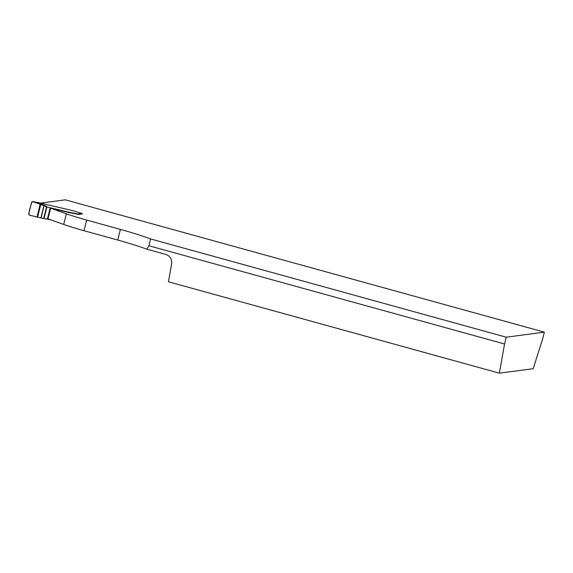 <?xml version="1.0" encoding="UTF-8"?>
<svg xmlns="http://www.w3.org/2000/svg" width="573" height="573" viewBox="0 0 573 573"><rect width="100%" height="100%" fill="white"/><g stroke="black" fill="none" stroke-linecap="round" stroke-linejoin="round"><path stroke-width="0.86" d="M120.402 229.393A61.025 6.081 -166 0 1 150.606 238.948L506.26 337.196L544.35 332.147L542.652 338.951L533.177 368.69L499.348 373.166L168.455 281.766L171.699 263.58C172.05 259.111 170.138 256.074 165.962 254.462L146.781 249.162A61.025 6.081 14 0 0 117.744 240.044L83.995 230.718A46.943 4.677 -166 0 1 63.689 224.444L47.967 218.865L50.625 208.214L66.346 213.793A46.943 4.677 14 0 0 86.652 220.068L120.402 229.393L117.744 240.044M41.005 203.057L65.351 199.834L544.35 332.147M78.265 214.445A0.938 0.902 -97.5 0 0 78.078 214.159L78.458 214.503L82.397 213.901M78.021 214.381A3.753 0.372 14 0 0 75.249 213.729L68.989 212.547A4.691 0.466 14 0 1 67.965 212.318L50.625 208.214M146.781 249.162L148.908 245.745L150.606 238.948M506.26 337.196L504.562 343.993L499.348 373.166M148.908 245.745L504.562 343.993M45.761 206.674L45.238 206.137L46.477 206.28L45.761 206.674L46.9 206.982L68.051 211.974A4.691 0.466 14 0 0 69.068 212.211L75.335 213.392A3.753 0.372 -166 0 1 77.663 213.922L81.796 213.371L72.728 210.628A4.691 0.466 -166 0 0 72.091 210.47L37.968 202.527M45.238 206.137L32.847 201.581L38.147 202.663L46.477 206.28M50.789 219.867L40.891 217.926L43.942 205.678L38.348 203.558C36.206 202.355 33.986 201.846 31.687 202.025C31.107 206.301 28.292 211.215 29.273 215.119L40.891 217.926L29.459 215.169L28.679 214.016L31.622 202.212L32.711 201.538M78.078 214.159L77.663 213.922M82.426 213.973A0.938 0.902 -97.5 0 0 81.796 213.371M83.995 230.718L86.652 220.068M63.689 224.444L66.346 213.793M38.455 202.52L37.875 202.598M46.585 206.896L43.763 218.227M46.9 206.982L44.078 218.313M50.223 207.77L47.394 219.101M50.711 207.87L47.888 219.201M40.167 204.282L36.994 216.988M40.733 204.504L37.582 217.16M43.942 205.678L40.891 217.926M44.092 205.728L41.041 217.962M38.09 202.498L37.66 202.556M32.718 201.546L37.997 202.627"/></g></svg>
